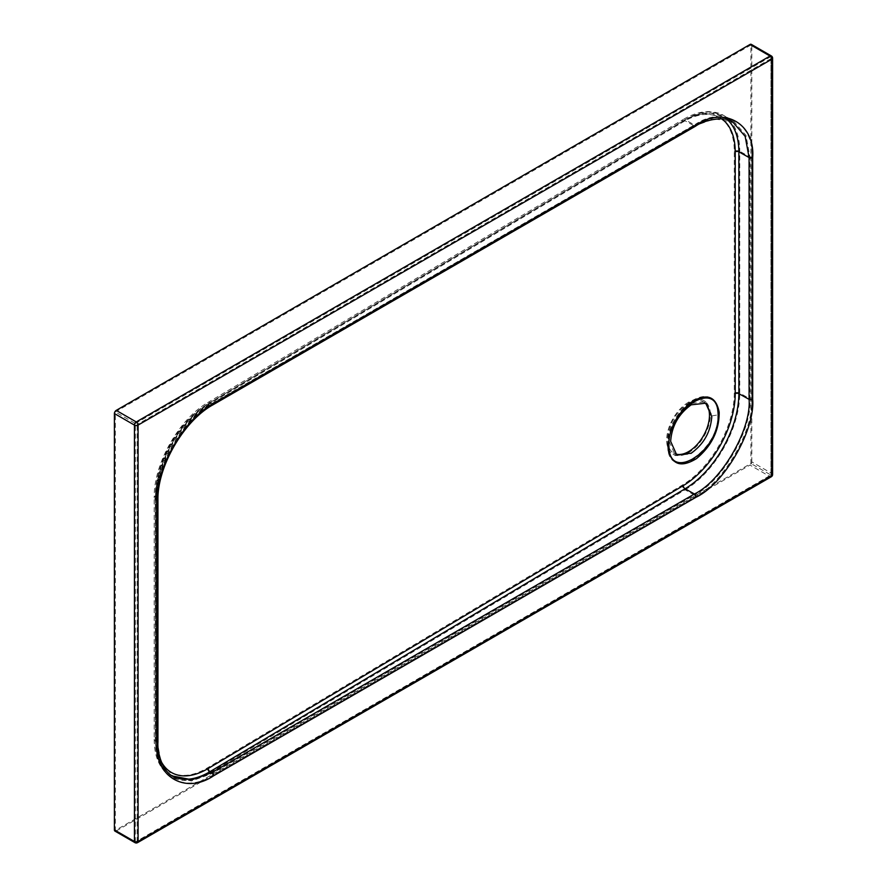 <?xml version="1.0" encoding="UTF-8"?>
<svg xmlns="http://www.w3.org/2000/svg" width="887" height="887" viewBox="0 0 887 887"><rect width="100%" height="100%" fill="white"/><g stroke="black" fill="none" stroke-linecap="round" stroke-linejoin="round"><path stroke-width="0.67" stroke-dasharray="4.43 3.33" d="M669.208 441.549L675.495 455.63L690.674 453.944C703.69 444.675 710.842 431.98 712.128 415.859L705.841 401.778L690.674 403.474C677.635 412.765 670.483 425.461 669.208 441.549M667.645 444.819L667.789 447.835C669.497 482.916 719.424 449.909 717.827 414.928L717.683 411.912C716.031 376.853 666.048 409.805 667.645 444.819M718.259 411.668C718.381 429.885 710.809 445.374 695.541 458.124C679.963 467.538 670.616 464.234 667.479 448.201C667.357 430.007 674.918 414.528 690.164 401.767C705.753 392.32 715.11 395.613 718.259 411.668A1.286 0.82 -5.4 0 1 717.683 411.912M688.523 402.232A30.901 17.84 120 0 0 668.332 429.463A30.901 17.84 120 0 0 673.067 454.233A30.901 17.84 120 0 0 688.523 452.703A30.901 17.84 120 0 0 708.713 425.472A30.901 17.84 120 0 0 703.979 400.702A30.901 17.84 120 0 0 688.523 402.232M704.5 402.609A29.615 17.097 120 0 0 703.336 401.822A29.615 17.097 120 0 0 688.523 403.286A29.615 17.097 120 0 0 669.175 429.386A29.615 17.097 120 0 0 673.71 453.113A29.615 17.097 120 0 0 675.284 453.845M116.23 830.953L749.992 465.054L770.016 476.618L136.254 842.517L116.23 830.953A2.572 1.486 -60 0 1 114.933 831.086M751.81 461.905L751.81 45.525L771.845 57.09L771.845 473.47L751.81 461.905A2.572 1.486 -60 0 1 749.992 465.054M750.901 45.004L115.31 411.956L115.31 830.432L750.901 463.48L750.901 45.004L770.936 56.568L770.936 475.044L750.901 463.48M751.278 44.35A2.572 1.486 -60 0 1 751.81 45.525M213.102 404.738A2.572 1.486 -120 0 1 211.816 404.605L210.053 403.618L685.074 120.765A77.269 43.918 -60.8 0 1 722.816 116.43L732.773 121.996L714.345 118.825L694.41 125.987L211.816 404.605C184.762 417.389 154.704 469.423 157.143 499.226A2.572 1.486 0 0 0 157.143 499.226L157.143 741.055L161.057 762.232L173.453 776.602M770.936 475.044L770.936 56.568L771.313 475.266L136.254 841.907L770.936 475.044L135.345 841.996L115.31 830.432M135.345 841.996L135.345 423.52L115.31 411.956M695.319 496.62A1.286 0.743 -120 0 0 694.41 495.046C721.896 482.051 752.453 429.142 749.97 398.84L749.97 157.01L746 135.478L733.405 120.876L714.678 117.661L694.41 124.934L211.816 403.552C184.319 416.557 153.761 469.456 156.245 499.758L156.245 741.587L160.225 763.119L172.821 777.722L191.548 780.937L211.816 773.664L694.41 495.046L685.074 489.824L210.053 772.677L211.816 773.664A1.286 0.743 -120 0 1 212.725 775.238C184.784 794.286 153.739 776.358 156.267 742.652L156.267 500.822A1.286 0.743 -0 0 0 156.245 499.758L155.369 499.27A78.555 44.649 -60.8 0 1 210.053 402.565L685.074 119.712L694.41 124.934A1.286 0.743 -120 0 0 695.319 124.402C723.249 105.365 754.305 123.293 751.777 156.999L751.777 398.828C754.305 429.63 723.249 483.404 695.319 496.62L212.725 775.238M770.936 56.568L135.345 423.52L137.163 424.574L137.163 840.943M712.128 415.859L717.827 414.928M156.267 742.652A1.286 0.743 0 0 0 156.245 741.587L155.369 741.1L155.369 499.27A3.858 2.229 0 0 1 154.194 497.662L154.194 739.503A3.858 2.229 0 0 0 155.369 741.1A78.555 44.649 -60.8 0 0 171.679 777.09L172.821 777.722C162.321 771.557 156.921 759.693 156.644 742.131L156.644 500.29C155.835 466.418 182.722 419.861 212.459 403.618A1.286 0.743 -120 0 0 212.725 403.031L695.319 124.402M157.93 742.131A2.572 1.486 0 0 0 157.176 741.077A2.572 1.486 0 0 0 157.143 741.055L156.267 740.567L156.267 498.738L157.143 499.226A2.572 1.486 0 0 1 157.93 500.29M721.608 118.825A74.685 42.454 119.2 0 0 683.234 121.829L208.201 404.694A74.685 42.454 119.2 0 0 156.212 496.631L156.212 738.461A74.685 42.454 119.2 0 0 161.101 761.356M683.234 121.829A2.572 1.508 59.2 0 1 683.755 120.654A2.572 1.508 59.2 0 1 685.074 120.765L694.41 125.987A2.572 1.486 -120 0 0 695.696 126.109M208.201 404.694A2.572 1.508 59.2 0 1 208.733 403.507L683.755 120.654C692.891 115.221 701.628 112.649 709.977 112.904L722.816 116.43A77.269 43.918 -60.8 0 1 727.517 119.823M156.267 498.738A77.269 43.918 -60.8 0 1 210.053 403.618A2.572 1.508 59.2 0 0 208.733 403.507C180.105 419.773 154.815 464.5 155.491 497.662A2.572 1.486 0 0 0 156.267 498.738M172.887 776.28A77.269 43.918 -60.8 0 1 172.311 775.959A77.269 43.918 -60.8 0 1 156.267 740.567A2.572 1.486 0 0 1 155.491 739.503A2.572 1.486 0 0 1 156.212 738.461M156.212 496.631A2.572 1.486 0 0 0 155.491 497.662L155.491 739.503C155.613 757.043 161.223 769.195 172.311 775.959M772.599 474.523A2.572 1.486 0 0 0 771.845 473.47A2.572 1.486 120 0 1 770.016 476.618A2.572 1.486 -120 0 0 771.313 476.751M137.54 842.65A2.572 1.486 60 0 1 136.254 842.517A2.572 1.486 120 0 1 134.968 842.65M771.313 55.914A2.572 1.486 120 0 1 771.845 57.09A2.572 1.486 180 0 1 772.599 58.143M156.267 500.822C153.739 470.021 184.784 416.247 212.725 403.031M770.936 58.675L137.163 424.574M155.292 496.11L155.292 737.951A74.685 42.454 119.2 0 0 207.281 767.976L682.303 485.111A74.685 42.454 119.2 0 0 734.292 393.174L734.292 151.333A74.685 42.454 119.2 0 0 682.303 121.308L207.281 404.173A74.685 42.454 119.2 0 0 155.292 496.11A3.858 2.229 0 0 0 154.194 497.662C153.551 464.001 179.019 418.952 208.079 402.399A3.858 2.262 59.2 0 1 210.053 402.565L211.816 403.552A1.286 0.743 -120 0 0 212.459 403.618L695.053 125C710.088 116.618 722.872 115.243 733.405 120.876L723.448 115.299A78.555 44.649 -60.8 0 1 739.758 151.289L739.758 393.118L749.97 398.84A1.286 0.743 -0 0 0 751.777 398.828M751.777 156.999A1.286 0.743 -0 0 1 749.97 157.01L739.758 151.289A3.858 2.229 -0 0 0 734.292 151.333M734.292 393.174A3.858 2.229 0 0 1 739.758 393.118A78.555 44.649 -60.8 0 1 685.074 489.824A3.858 2.262 59.2 0 1 682.303 485.111M685.074 119.712A78.555 44.649 -60.8 0 1 723.448 115.299L710.032 111.618C701.384 111.363 692.403 114.002 683.101 119.545A3.858 2.262 59.2 0 1 685.074 119.712M207.281 767.976A3.858 2.262 59.2 0 0 210.053 772.677A78.555 44.649 -60.8 0 1 171.679 777.09C160.115 769.96 154.283 757.431 154.194 739.503A3.858 2.229 0 0 1 155.292 737.951M682.303 121.308A3.858 2.262 59.2 0 1 683.101 119.545L208.079 402.399A3.858 2.262 59.2 0 0 207.281 404.173M673.067 454.233L675.495 455.63M703.336 401.822L705.73 403.208M673.71 453.113L676.67 454.831M703.979 400.702L705.841 401.778"/><path stroke-width="1.33" d="M711.751 416.702L705.73 403.208L691.206 404.827C678.61 413.919 671.758 426.082 670.65 441.338L676.67 454.831L691.206 453.202C703.801 444.121 710.653 431.947 711.751 416.702M718.182 415.637L718.038 412.688C716.419 378.294 667.357 410.515 668.887 445.019L669.031 447.979C670.639 482.384 719.756 450.075 718.182 415.637M668.399 448.722C668.299 430.45 675.872 414.972 691.117 402.266C706.684 392.841 716.042 396.145 719.18 412.178C719.302 430.406 711.729 445.884 696.461 458.634C680.894 468.059 671.537 464.744 668.399 448.722A2.572 1.641 174.6 0 0 669.031 447.979M675.284 453.845A29.615 17.097 120 0 0 688.523 451.649A29.615 17.097 120 0 0 707.527 426.658A29.615 17.097 120 0 0 704.5 402.609M114.401 413.53L114.401 829.91L134.436 841.475L134.436 425.095L114.401 413.53A2.572 1.486 -60 0 1 116.23 410.382L136.254 421.946L770.016 56.047L749.992 44.483L116.23 410.382M772.599 58.143A2.572 2.572 0 0 0 771.313 55.914A2.572 1.486 120 0 0 770.016 56.047A2.572 1.486 -120 0 1 771.845 59.196A2.572 1.486 180 0 0 772.599 58.143L772.599 474.523A2.572 1.486 0 0 1 771.845 475.576A2.572 1.486 -120 0 1 771.313 476.751L137.54 842.65A2.572 1.486 60 0 0 138.084 841.475L771.845 475.576L771.845 59.196L138.084 425.095L138.084 841.475A2.572 1.486 0 0 1 134.436 841.475A2.572 1.486 120 0 0 134.968 842.65L114.933 831.086A2.572 1.486 -60 0 1 114.401 829.91M749.992 44.483A2.572 1.486 -60 0 1 751.278 44.35L771.313 55.914M172.311 775.959L191.88 779.773L211.816 772.61L694.41 493.992C721.453 481.209 751.522 429.175 749.083 399.372L749.083 157.542L745.169 136.365L732.773 121.996C724.346 115.31 702.97 120.554 695.696 126.109A2.572 1.486 -120 0 0 696.228 124.934C724.169 105.886 755.214 123.814 752.686 157.52L752.686 399.361C755.214 430.151 724.169 483.936 696.228 497.141L213.634 775.77C185.705 794.807 154.648 776.89 157.176 743.173L157.176 501.343C154.648 470.542 185.705 416.768 213.634 403.552L696.228 124.934M718.038 412.688A2.572 1.641 -5.4 0 0 719.18 412.178M161.101 761.356A74.685 42.454 119.2 0 0 208.201 768.486L683.234 485.632A74.685 42.454 119.2 0 0 735.223 393.684L735.223 151.854A74.685 42.454 119.2 0 0 721.608 118.825M752.686 157.52A2.572 1.486 0 0 1 749.083 157.542L738.86 151.821L738.86 393.651L749.083 399.372A2.572 1.486 0 0 0 752.686 399.361M696.228 497.141A2.572 1.486 -120 0 0 694.41 493.992L685.074 488.77L210.053 771.623L211.816 772.61A2.572 1.486 -120 0 1 213.634 775.77M735.223 393.684A2.572 1.486 0 0 1 738.86 393.651A77.269 43.918 -60.8 0 1 685.074 488.77A2.572 1.508 59.2 0 1 683.234 485.632M727.517 119.823A77.269 43.918 -60.8 0 1 738.86 151.821A2.572 1.486 0 0 0 735.223 151.854M208.201 768.486A2.572 1.508 59.2 0 0 210.053 771.623A77.269 43.918 -60.8 0 1 172.887 776.28M157.176 743.173A2.572 1.486 0 0 0 157.93 742.131C157.121 752.176 162.288 771.612 173.453 776.602M157.176 501.343A2.572 1.486 0 0 0 157.93 500.29L157.93 742.131M695.696 126.109L213.102 404.738A2.572 1.486 -120 0 0 213.634 403.552M138.084 425.095A2.572 1.486 180 0 1 134.436 425.095A2.572 1.486 120 0 1 136.254 421.946A2.572 1.486 60 0 1 138.084 425.095M157.93 500.29C157.099 466.928 183.797 420.693 213.102 404.738M771.313 476.751A2.572 2.572 0 0 0 772.599 474.523M134.968 842.65A2.572 2.572 0 0 0 137.54 842.65"/></g></svg>
